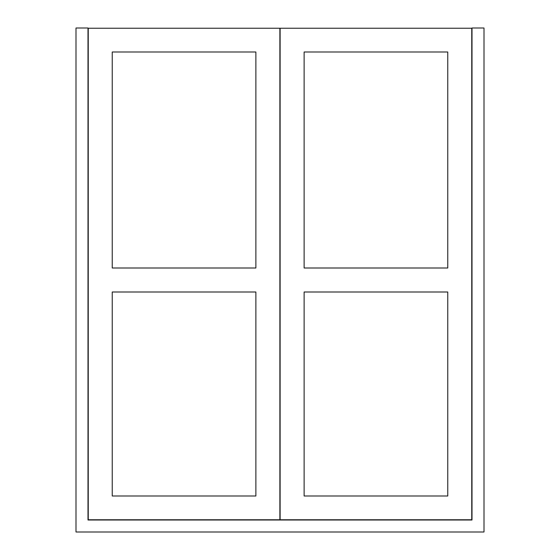 <?xml version="1.0" encoding="UTF-8"?>
<svg xmlns="http://www.w3.org/2000/svg" width="560" height="560" viewBox="0 0 560 560"><rect width="100%" height="100%" fill="white"/><g stroke="black" fill="none" stroke-linecap="round" stroke-linejoin="round"><path stroke-width="0.84" d="M75.999 28L87.997 28L87.997 520.002L472.003 520.002L472.003 28L484.001 28L484.001 532L75.999 532L75.999 28M88.242 519.757L279.881 519.757L279.881 28.238L88.242 28.238L88.242 519.757M112.238 268.002L255.878 268.002L255.878 52.003L112.238 52.003L112.238 268.002L255.878 268.002L255.878 52.003L112.238 52.003L112.238 268.002M112.238 495.999L255.878 495.999L255.878 291.998L112.238 291.998L112.238 495.999L255.878 495.999L255.878 291.998L112.238 291.998L112.238 495.999M471.758 519.757L280.119 519.757L280.119 28.238L471.758 28.238L471.758 519.757M447.762 268.002L304.122 268.002L304.122 52.003L447.762 52.003L447.762 268.002L304.122 268.002L304.122 52.003L447.762 52.003L447.762 268.002M447.762 495.999L304.122 495.999L304.122 291.998L447.762 291.998L447.762 495.999L304.122 495.999L304.122 291.998L447.762 291.998L447.762 495.999"/></g></svg>
